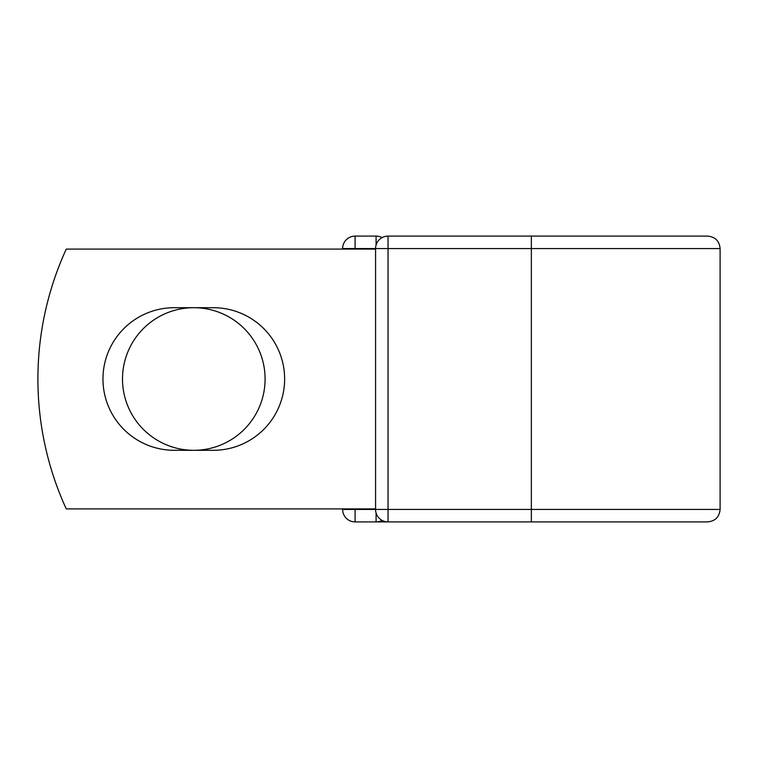 <?xml version="1.0" encoding="UTF-8"?>
<svg xmlns="http://www.w3.org/2000/svg" width="758" height="758" viewBox="0 0 758 758"><rect width="100%" height="100%" fill="white"/><g stroke="black" fill="none" stroke-linecap="round" stroke-linejoin="round"><path stroke-width="1.14" d="M102.965 379A71.299 71.299 0 0 0 174.255 450.299L213.339 450.299A71.299 71.299 0 0 0 284.629 379A71.299 71.299 0 0 0 213.339 307.701L174.255 307.701A71.299 71.299 0 0 0 102.965 379M122.502 379A71.299 71.299 0 0 1 193.792 307.701A71.299 71.299 0 0 1 265.092 379A71.299 71.299 0 0 1 193.792 450.299A71.299 71.299 0 0 1 122.502 379M355.095 508.912L355.095 509.433L375.57 509.433L375.57 248.567A12.469 12.469 0 0 1 388.039 236.098L707.631 236.098L531.358 236.098L531.358 521.902L355.095 521.902A12.469 12.469 0 0 1 342.625 509.433L342.625 508.912M342.625 249.088L342.625 248.567A12.469 12.469 0 0 1 355.095 236.098L376.091 236.098A12.469 12.469 0 0 1 382.07 237.624A12.469 12.469 0 0 0 376.091 236.098L376.091 245.005M531.358 521.902L707.631 521.902C715.201 521.163 719.361 517.003 720.1 509.433L720.1 248.567C719.361 240.997 715.201 236.837 707.631 236.098M375.57 508.912L66.259 508.912A311.794 311.794 0 0 1 66.259 249.088L375.57 249.088M376.091 521.902A12.469 12.469 0 0 0 382.07 520.376A12.469 12.469 0 0 1 376.091 521.902L376.091 512.995M375.57 509.433A12.469 12.469 0 0 0 388.039 521.902L388.039 509.433L375.57 509.433M720.1 248.567L388.039 248.567L388.039 236.098A12.469 12.469 0 0 0 375.57 248.567L355.095 248.567L355.095 249.088M342.625 248.567A12.469 12.469 0 0 1 355.095 236.098L355.095 248.567L342.625 248.567M355.095 521.902A12.469 12.469 0 0 1 342.625 509.433L355.095 509.433L355.095 521.902M375.57 248.567L388.039 248.567L388.039 509.433L720.1 509.433"/></g></svg>
